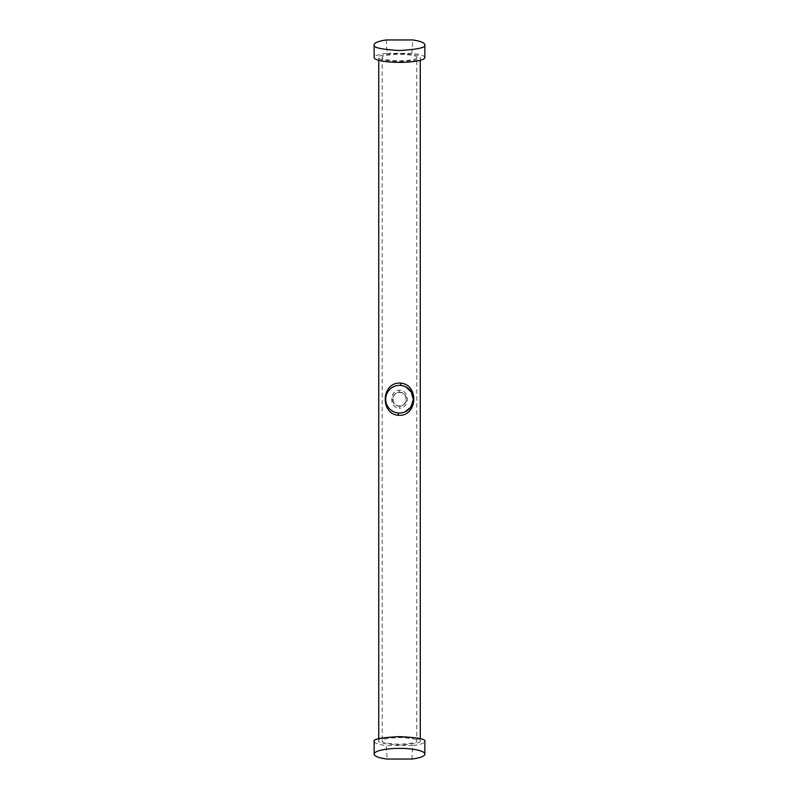 <?xml version="1.0" encoding="UTF-8"?>
<svg xmlns="http://www.w3.org/2000/svg" width="799" height="799" viewBox="0 0 799 799"><rect width="100%" height="100%" fill="white"/><g stroke="black" fill="none" stroke-linecap="round" stroke-linejoin="round"><path stroke-width="0.6" stroke-dasharray="4 3" d="M399.63 405.912L399.5 405.912C390.931 406.341 390.801 392.249 399.37 392.509L399.5 392.509C408.159 392.089 408.149 406.331 399.5 405.912C390.851 406.331 390.851 392.089 399.5 392.509C408.069 392.079 408.209 406.182 399.63 405.912L399.65 408.219C410.057 407.969 409.787 390.042 399.34 390.202C388.953 390.461 389.223 408.379 399.65 408.219M399.5 385.378C382.222 384.549 381.323 412.524 398.371 413.003M399.5 413.043L404.873 411.964M405.842 386.916L400.649 385.428M420.254 740.893C421.433 742.8 414.511 744.149 399.5 744.928C384.489 744.149 377.567 742.8 378.746 740.893C377.567 738.985 384.489 737.647 399.5 736.858C414.511 737.647 421.433 738.985 420.254 740.893L420.254 738.676M420.254 60.315L420.254 57.528C421.433 59.436 414.511 60.784 399.5 61.563C384.489 60.784 377.567 59.436 378.746 57.528C377.567 55.62 384.489 54.282 399.5 53.493C414.511 54.282 421.433 55.62 420.254 57.528M378.746 740.893L378.746 738.676M378.746 60.315L378.746 57.528M416.788 57.528C417.777 59.116 412.014 60.235 399.5 60.894C386.986 60.235 381.223 59.116 382.212 57.528C381.223 55.94 386.986 54.821 399.5 54.172C412.014 54.821 417.777 55.94 416.788 57.528L416.788 740.893C417.777 742.481 412.014 743.599 399.5 744.259C386.986 743.599 381.223 742.481 382.212 740.893C381.223 739.305 386.986 738.186 399.5 737.537C412.014 738.186 417.777 739.305 416.788 740.893M382.212 57.528L382.212 740.893M399.5 406.132A6.921 6.921 0 0 1 392.579 399.21A6.921 6.921 0 0 1 399.5 392.299C408.429 391.86 408.419 406.561 399.5 406.132C390.571 406.561 390.581 391.87 399.5 392.299A6.921 6.921 0 0 1 406.421 399.21A6.921 6.921 0 0 1 399.5 406.132M411.914 759.05L412.733 745.587C420.504 744.608 424.549 743.24 424.858 741.462M374.142 741.462C374.451 743.24 378.496 744.608 386.267 745.587L387.086 759.05M412.733 745.587L386.267 745.587M424.858 57.528A25.358 4.844 0 0 0 411.914 53.313L412.733 39.95M386.267 39.95L387.086 53.313A25.358 4.844 0 0 0 374.142 57.528M387.086 53.313L411.914 53.313M399.37 392.509L399.34 390.202"/><path stroke-width="1.2" d="M399.5 413.043A13.833 13.833 0 0 1 385.667 399.21A13.833 13.833 0 0 1 399.5 385.378A13.833 13.833 0 0 1 413.333 399.21A13.833 13.833 0 0 1 399.5 413.043L398.371 413.003L398.321 415.3C379.665 413.872 381.413 381.493 400.708 383.13C419.345 384.589 417.557 416.918 398.321 415.3M400.708 383.13L400.649 385.428L399.5 385.378M404.873 411.964L410.786 407.21L413.323 399.78L411.355 392.089L405.842 386.916M420.254 738.676L420.254 60.315M378.746 738.676L378.746 60.315M424.858 754.076L424.858 741.462C426.306 739.175 417.847 737.557 399.5 736.618C381.153 737.557 372.694 739.175 374.142 741.462L374.142 754.076A25.358 5.703 0 0 1 399.5 748.373A25.358 5.703 0 0 1 424.858 754.076A25.358 5.703 0 0 1 411.914 759.05L387.086 759.05A25.358 5.703 0 0 1 374.142 754.076M424.858 44.824C426.306 47.521 417.847 49.418 399.5 50.527C381.153 49.418 372.694 47.521 374.142 44.824L374.142 57.528A25.358 4.844 0 0 0 399.5 62.372A25.358 4.844 0 0 0 424.858 57.528L424.858 44.824C424.549 42.727 420.504 41.099 412.733 39.95L386.267 39.95C378.496 41.099 374.451 42.727 374.142 44.824"/></g></svg>
